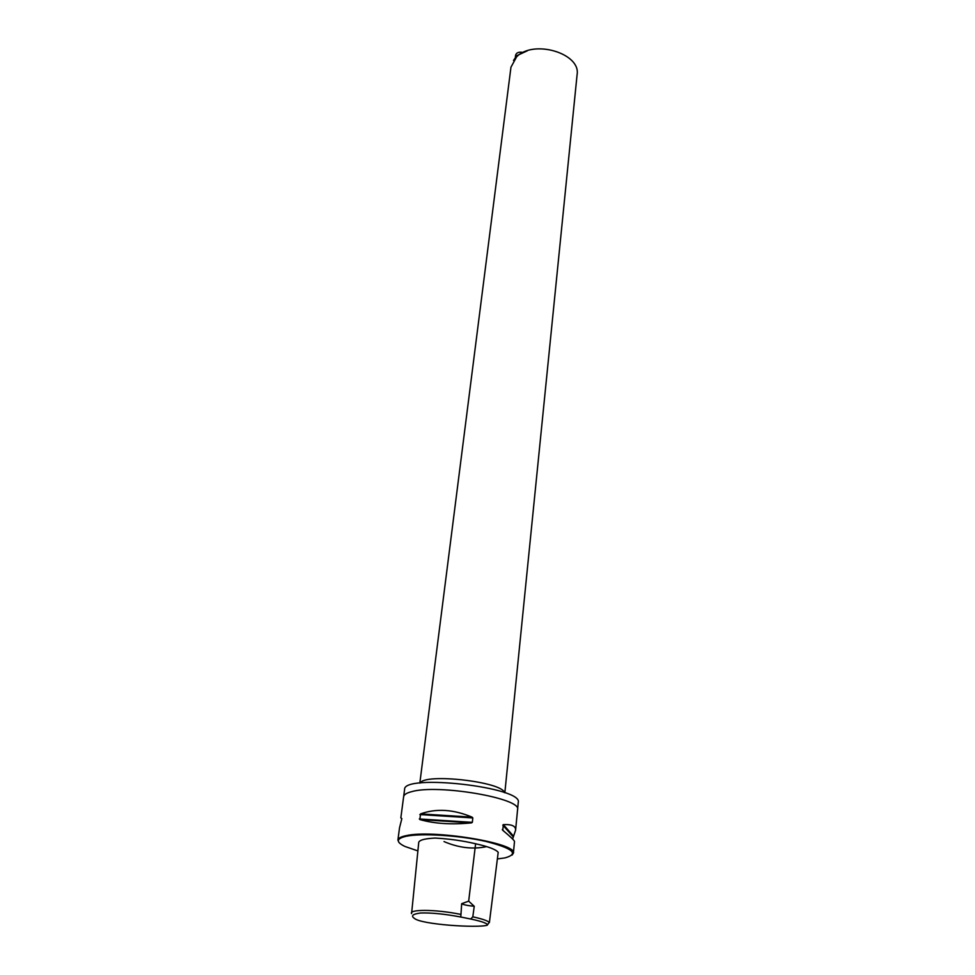 <?xml version="1.0" encoding="UTF-8"?>
<svg xmlns="http://www.w3.org/2000/svg" width="975" height="975" viewBox="0 0 975 975"><rect width="100%" height="100%" fill="white"/><g stroke="black" fill="none" stroke-linecap="round" stroke-linejoin="round"><path stroke-width="1.46" d="M419.835 783.059L510.961 67.19L516.628 56.83C533.617 39.134 581.112 53.454 577.09 74.722L504.843 792.748M527.39 50.773L516.762 55.685L513.496 60.487M522.186 52.297C518.542 51.833 516.348 52.796 515.617 55.185L515.361 57.184M404.588 789.482C402.98 773.541 523.404 787.264 518.249 802.437L517.567 809.64C522.259 798.391 437.799 783.839 411.56 791.688C406.587 792.967 403.942 794.625 403.65 796.672L404.588 789.482M471.242 919.12C482.722 921.607 488.061 923.63 487.256 925.214C477.457 928.212 420.822 924.532 414.29 918.304C410.682 915.793 412.778 914.026 420.554 913.002C431.121 912.637 444.368 913.953 460.31 916.927L471.242 919.12L460.31 916.927M461.675 903.691C463.661 904.837 467.854 905.69 474.24 906.275L468.67 901.144L461.675 903.691L460.822 916.5M471.157 918.572L472.802 916.817C482.43 918.938 487.963 920.851 489.389 922.557L498.201 852.345C495.982 849.481 488.451 846.617 475.617 843.765C462.918 840.755 449.402 838.853 435.033 838.061C423.784 838.646 418.324 840.352 418.665 843.18L411.584 913.624C408.476 909.382 434.777 909.066 460.578 914.355M472.802 916.817L474.24 906.275M497.372 858.938L505.05 857.878C519.419 853.82 512.887 848.299 485.452 841.315C459.042 835.356 421.358 833.016 406.173 836.27C396.13 838.634 395.74 842.034 404.978 846.471L417.885 850.907M420.554 813.893C436.288 808.251 453.472 809.335 472.095 817.148L472.814 817.928L472.327 822.352L471.461 822.876C451.644 824.826 434.448 823.717 419.847 819.573L420.554 813.893L472.095 817.148M444.015 841.571C458.616 847.836 472.802 849.53 486.562 846.641M512.046 855.136L513.386 853.174C518.018 843.29 432.278 829.164 405.844 835.733C400.835 836.782 398.19 838.22 397.922 840.011L398.787 842.229M513.386 853.174L514.495 841.547C514.495 840.535 510.583 836.794 502.771 830.31L503.344 824.631C511.814 824.204 515.897 826.081 515.592 830.237L512.618 839.024M401.798 818.915L400.847 817.818L401.846 818.622L399.531 827.787L397.922 840.011M504.514 792.626C502.137 781.767 424.954 772.98 420.188 783.023M468.67 901.144L475.617 843.765M472.814 817.928L419.859 814.576M472.327 822.352L419.311 818.963M471.461 822.876L419.847 819.573M513.143 835.746L503.344 824.631M512.862 836.501L502.783 825.094M503.977 831.309L502.344 829.481M488.719 923.069L487.78 924.446M503.076 830.554L502.381 829.786M403.638 796.66L400.847 817.818M517.567 809.652L515.592 830.237"/></g></svg>
